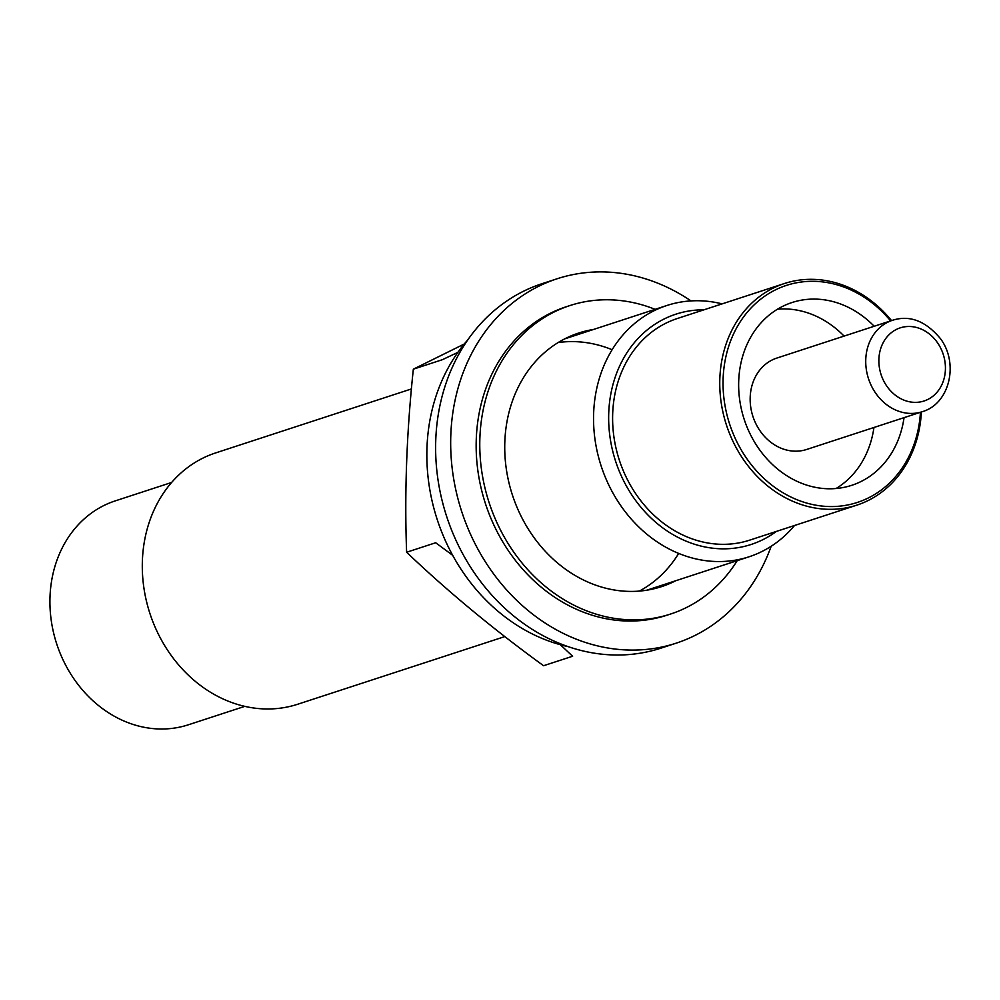 <?xml version="1.0" encoding="UTF-8"?>
<svg xmlns="http://www.w3.org/2000/svg" width="1000" height="1000" viewBox="0 0 1000 1000"><rect width="100%" height="100%" fill="white"/><g stroke="black" fill="none" stroke-linecap="round" stroke-linejoin="round"><path stroke-width="1.5" d="M920.438 412.3A114.175 97.037 -108.1 0 1 816.462 505.288A114.175 97.037 -108.1 0 1 723.125 378.488A114.175 97.037 -108.1 0 1 785.188 285.812A114.175 97.037 -108.1 0 1 890.588 320.9M904.05 417.65A96.137 81.713 -108.1 0 1 851.712 485.325A96.137 81.713 -108.1 0 1 738.713 380.925A96.137 81.713 -108.1 0 1 791.988 302.538A96.137 81.713 -108.1 0 1 874.188 326.262M921.375 411.987A116.575 99.075 -108.1 0 1 856.85 505.138A116.575 99.075 -108.1 0 1 719.837 378.55A116.575 99.075 -108.1 0 1 784.45 283.512A116.575 99.075 -108.1 0 1 891.513 320.6M856.85 505.138L749.7 540.138A116.575 99.075 -108.1 0 1 612.688 413.562A116.575 99.075 -108.1 0 1 677.288 318.525L784.45 283.512M776.312 531.45A121.137 102.963 -108.1 0 1 664.625 529.225A121.137 102.963 -108.1 0 1 608.737 412.95A121.137 102.963 -108.1 0 1 703.913 309.825M794.525 525.5A132.2 112.35 -108.1 0 1 749.013 556.8A132.2 112.35 -108.1 0 1 593.638 413.263A132.2 112.35 -108.1 0 1 666.9 305.487A132.2 112.35 -108.1 0 1 722.125 303.875M504.812 636.587L297.762 704.225A132.2 112.35 -108.1 0 1 142.387 560.688A132.2 112.35 -108.1 0 1 215.662 452.912L411.413 388.95M244.788 706.363L188.425 724.775A117.775 100.1 -108.1 0 1 50 596.9A117.775 100.1 -108.1 0 1 115.275 500.875L171.637 482.463M777.513 309.188A96.137 81.713 -108.1 0 1 844.087 336.1M873.95 427.488A96.137 81.713 -108.1 0 1 836.087 488.512M922.262 411.7L806.675 449.462A48.075 40.85 -108.1 0 1 750.188 397.262A48.075 40.85 -108.1 0 1 776.825 358.075L892.4 320.312C909.688 314.788 925.738 320.95 940.55 338.775C959.062 363.512 949.675 403.837 922.262 411.7A48.075 40.85 -108.1 0 1 865.763 359.5A48.075 40.85 -108.1 0 1 892.4 320.312M675.675 580.763A133.4 113.375 -108.1 0 1 661.612 586.625A133.4 113.375 -108.1 0 1 504.825 441.775A133.4 113.375 -108.1 0 1 578.763 333.013A133.4 113.375 -108.1 0 1 593.562 329.438M737.225 560.65A162.237 137.887 -108.1 0 1 670.575 614.038A162.237 137.887 -108.1 0 1 479.888 437.875A162.237 137.887 -108.1 0 1 569.8 305.6A162.237 137.887 -108.1 0 1 655.113 309.337M567.85 337.337A133.4 113.375 -108.1 0 1 571.287 336.712M653.4 588.038A133.4 113.375 -108.1 0 1 650.263 589.575M771.15 546.275A191.688 162.913 -108.1 0 1 676.1 643.2L661.05 648.125A191.688 162.913 -108.1 0 1 435.763 439.988A191.688 162.913 -108.1 0 1 542 283.7L557.05 278.788A191.688 162.913 -108.1 0 1 690.987 300.912M676.1 643.2A191.688 162.913 -108.1 0 1 450.812 435.062A191.688 162.913 -108.1 0 1 557.05 278.788M670.575 614.038L666.963 615.212A162.237 137.887 -108.1 0 1 476.275 439.05A162.237 137.887 -108.1 0 1 566.188 306.775L569.8 305.6M564.7 338.875A135.2 114.913 -108.1 0 1 564.712 338.875L666.9 305.487M646.812 590.188L749.013 556.8M568.05 646.612A180.275 153.212 -108.1 0 1 426.975 447.625A180.275 153.212 -108.1 0 1 467.825 339.837M678.688 553.438A132.2 112.35 -108.1 0 1 639.338 591.087M558.138 342.562A132.2 112.35 -108.1 0 1 612.137 349.725M560.288 644.688L572.625 656.237L543.562 665.725C493.475 629.35 447.837 591.525 406.625 552.25L435.675 542.75L452.675 555.325M457.9 352.35L442.388 359.688L413.338 369.175L464.275 344M406.625 552.25C404.4 493.438 406.637 432.425 413.338 369.175M878.888 359.225A38.462 32.688 -108.1 0 1 929.975 334.487A38.462 32.688 -108.1 0 1 927.588 399.575A38.462 32.688 -108.1 0 1 878.888 359.225"/></g></svg>
